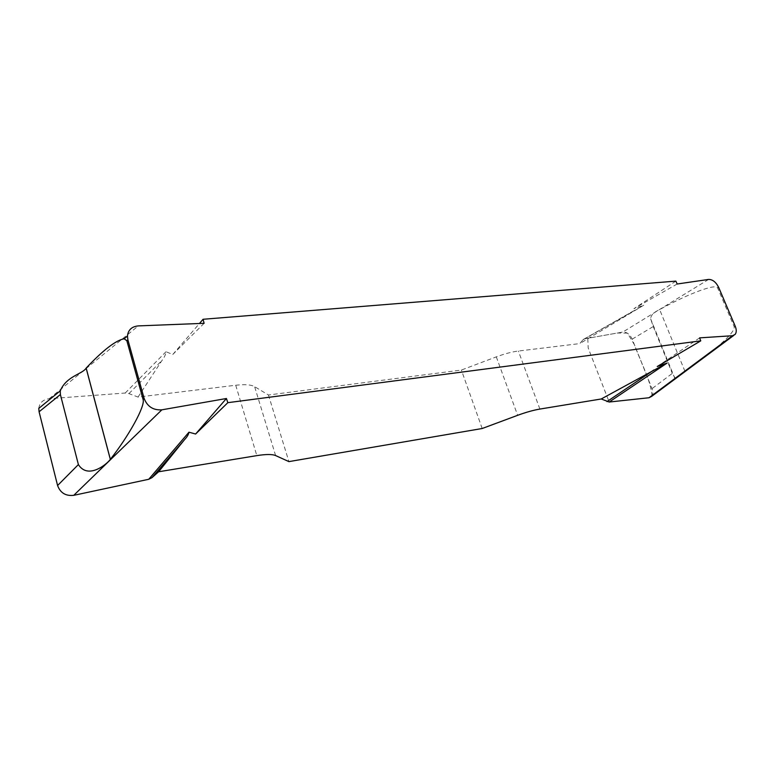 <?xml version="1.0" encoding="UTF-8"?>
<svg xmlns="http://www.w3.org/2000/svg" width="775" height="775" viewBox="0 0 775 775"><rect width="100%" height="100%" fill="white"/><g stroke="black" fill="none" stroke-linecap="round" stroke-linejoin="round"><path stroke-width="0.58" stroke-dasharray="3.88 2.91" d="M38.779 408.377C39.602 402.758 43.08 399.532 49.203 398.718L125.221 393.032L128.95 393.603L138.028 397.071L235.726 385.243C244.861 384.216 251.168 384.681 254.626 386.647L268.45 394.998L461.387 370.053L496.3 356.868C504.486 353.817 511.839 351.869 518.359 351.036L579.807 343.596L583.255 339.498L584.641 338.83L622.829 332.049C626.713 331.913 629.842 334.277 632.187 339.14L652.007 388.662C653.199 391.888 653.073 394.456 651.639 396.374M632.187 339.14L653.257 326.537L650.651 318.874C650.748 315.338 653.751 312.248 659.651 309.593C687.241 294.171 716.313 283.069 717.669 288.019L734.235 326.885C734.681 331.109 725.913 340.341 707.943 354.592M675.509 378.665L672.312 373.405L652.007 388.662M138.028 397.071L162.043 360.385C164.426 357.333 165.743 354.456 165.995 351.743L172.786 354.475L199.446 323.504M675.858 281.112L633.911 308.692L643.744 305.234L579.807 343.596M482.186 428.507L461.387 370.053M268.45 394.998L288.91 461.609M699.612 337.871L657.239 366.507M584.641 338.83L643.744 305.234M677.166 284.008L633.911 308.692M204.096 323.32L172.786 354.475M125.221 393.032L165.995 351.743M582.984 339.789L630.869 312.558M653.257 326.537L672.312 373.405M128.95 393.603L162.043 360.385M652.027 396.093C650.797 380.041 640.421 361.741 634.454 344.788L627.43 333.105L617.336 333.027L587.779 338.278L588.196 348.004L609.189 402.031M49.203 398.718L138.328 325.897M717.669 288.019L718.677 287.418M735.204 326.168L734.235 326.885M708.602 279.426L622.829 332.049M539.904 409.064L518.359 351.036M496.3 356.868L517.652 415.313M275.609 455.564L254.626 386.647M235.726 385.243L256.835 455.623M684.926 371.254L659.651 309.593M733.731 335.449L735.378 334.228M583.255 339.498L633.427 310.969M674.957 378.636L650.651 318.874"/><path stroke-width="1.16" d="M143.094 399.425L144.111 398.398C147.337 406.594 153.256 410.411 161.868 409.82L226.416 398.505L227.84 402.671L195.61 434.029L188.964 432.198C188.587 434.475 187.114 436.955 184.547 439.657L158.613 471.772L151.958 477.671L148.752 479.279L73.761 495.332C65.73 496.203 60.343 492.929 57.582 485.518L78.391 464.574C88.079 479.919 107.076 464.002 110.321 459.381L110.35 459.343C128.495 436.393 145.497 406.042 143.094 399.425L126.838 340.69L124.107 338.791L127.594 335.953M144.111 398.398L127.894 339.838L126.838 340.69M124.107 338.791C115.707 340.39 103.065 350.145 86.17 368.077L86.132 368.115C82.731 374.054 66.359 375.991 60.266 390.862L60.382 394.533L39.089 411.787L38.779 408.377M199.446 323.504L203.079 319.271L204.096 323.32L138.328 325.897C131.76 326.546 128.127 329.937 127.439 336.079L127.894 339.838M203.079 319.271L675.858 281.112L677.166 284.008L708.602 279.426C712.632 279.436 715.993 282.1 718.677 287.418L735.204 326.168C736.589 329.656 736.589 332.388 735.184 334.374L732.52 335.72L699.612 337.871L700.755 340.864L657.239 366.507L667.207 363L601.235 398.98L539.904 409.064C533.394 410.178 525.973 412.261 517.652 415.313L482.186 428.507L288.91 461.609L275.609 455.564C272.267 454.15 266.009 454.169 256.835 455.623L158.613 471.772M733.731 335.449L651.804 396.257M651.639 396.374L649.014 397.749L609.189 402.031L601.235 398.98M227.84 402.671L700.755 340.864M57.582 485.518L39.089 411.787M652.027 396.093L649.024 397.749L609.189 402.031L667.207 363M148.752 479.279L188.964 432.198M226.416 398.505L195.61 434.029M606.97 401.615L653.955 369.917M151.958 477.671L184.547 439.657M78.391 464.574L60.382 394.533M161.868 409.82L73.761 495.332M649.014 397.749L732.52 335.72M86.17 368.077L110.35 459.343M38.905 408.28L60.266 390.852M86.132 368.115L110.321 459.381"/></g></svg>
